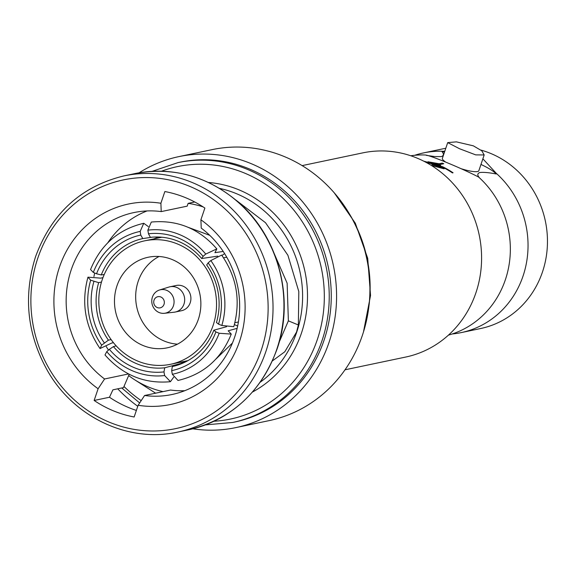 <?xml version="1.0" encoding="UTF-8"?>
<svg xmlns="http://www.w3.org/2000/svg" width="576" height="576" viewBox="0 0 576 576"><rect width="100%" height="100%" fill="white"/><g stroke="black" fill="none" stroke-linecap="round" stroke-linejoin="round"><path stroke-width="0.86" d="M448.438 335.124A91.8 85.414 78.1 0 0 489.535 308.268A91.8 85.414 78.1 0 0 505.346 279.799A91.8 85.414 78.1 0 0 478.598 177.048L479.261 177.538C477.151 175.09 477.353 173.419 479.88 172.512C483.581 172.102 489.024 172.591 496.217 173.981L496.282 173.333A91.8 85.414 78.1 0 1 523.037 276.084A91.8 85.414 78.1 0 1 461.218 332.604A91.8 85.414 78.1 0 1 452.268 333.958M414.742 155.282A91.8 85.414 78.1 0 1 423.482 152.921A91.8 85.414 78.1 0 1 442.879 151.279L441.95 151.567C444.06 154.015 443.858 155.686 441.331 156.593L434.736 156.564L426.326 155.362M442.879 151.279L444.802 151.193M444.499 152.1A38.88 7.639 18.7 0 0 441.95 151.567M423.482 152.921L442.901 148.838A91.8 85.414 78.1 0 1 445.781 148.291M480.953 150.098A91.8 85.414 78.1 0 1 542.462 272.002A91.8 85.414 78.1 0 1 480.636 328.529L461.218 332.604M482.875 158.803L496.282 173.333M442.577 167.162A91.8 85.414 78.1 0 1 452.441 172.915L453.06 172.771L452.441 172.915A91.822 85.435 -101.9 0 0 442.584 167.141L432.31 164.65L442.577 167.162M432.31 164.65L431.618 164.138L432.302 164.671M425.074 161.856A91.8 85.414 78.1 0 1 429.754 163.296L440.77 165.622L429.754 163.296A91.822 85.435 -101.9 0 0 424.994 161.813M440.374 164.448L443.758 163.735L440.374 164.448L427.968 161.762L439.121 163.757L442.26 163.102A91.822 85.435 78.1 0 1 443.765 163.721M432.418 166.118L433.289 165.931L444.139 168.847L433.296 165.917L432.396 166.104M478.598 177.048C461.88 168.35 429.833 155.095 425.189 154.994A91.8 85.414 78.1 0 0 410.767 155.758M447.71 142.61L459.54 148.738L475.747 154.886L484.178 154.951L481.766 150.775L473.357 145.843L456.401 141.862L447.71 142.61L442.368 158.386A19.253 3.78 18.7 0 0 445.154 161.676M128.65 375.588A95.839 89.172 -101.9 0 0 148.745 387.108A95.839 89.172 -101.9 0 0 163.044 391.622M184.097 362.606L164.707 367.79L163.98 371.902A67.147 62.129 75 0 1 134.338 367.69A67.147 62.129 75 0 1 109.354 349.344L113.414 346.615A63.353 58.622 -105 0 0 136.886 363.802A63.353 58.622 -105 0 0 164.707 367.79M179.899 362.326L185.148 362.102M213.098 325.44A63.065 58.68 -101.9 0 0 201.744 262.246A63.065 58.68 -101.9 0 0 144.706 240.826A63.065 58.68 -101.9 0 0 102.24 279.662A63.065 58.68 -101.9 0 0 113.587 342.85A63.065 58.68 -101.9 0 0 170.633 364.27A63.065 58.68 -101.9 0 0 213.098 325.44M116.993 285.754A46.282 43.063 -101.9 0 0 125.323 332.122A46.282 43.063 -101.9 0 0 167.177 347.839A46.282 43.063 -101.9 0 0 198.346 319.342A46.282 43.063 -101.9 0 0 190.015 272.974A46.282 43.063 -101.9 0 0 148.154 257.256A46.282 43.063 -101.9 0 0 116.993 285.754M159.062 256.486A46.282 43.063 -101.9 0 0 138.197 281.297A46.282 43.063 -101.9 0 0 177.473 344.16M164.398 313.301L174.233 312.199A12.895 12.002 -101.9 0 0 175.284 312.026L181.526 310.716A12.895 12.002 -101.9 0 0 190.21 302.774A12.895 12.002 -101.9 0 0 187.884 289.85A12.895 12.002 -101.9 0 0 176.22 285.473L169.985 286.783A12.895 12.002 -101.9 0 0 168.955 287.05L159.509 289.994A11.952 11.117 -101.9 0 0 152.417 297.108A11.952 11.117 -101.9 0 0 164.398 313.301A11.952 11.117 -101.9 0 0 173.426 305.784A11.952 11.117 -101.9 0 0 170.935 293.407A11.952 11.117 -101.9 0 0 159.509 289.994M175.284 312.026A12.895 12.002 -101.9 0 0 183.974 304.085A12.895 12.002 -101.9 0 0 181.649 291.161A12.895 12.002 -101.9 0 0 169.985 286.783M164.03 304.33A5.688 5.292 -101.9 0 0 160.819 296.978A5.688 5.292 -101.9 0 0 154.03 300.197A5.688 5.292 -101.9 0 0 157.241 307.548A5.688 5.292 -101.9 0 0 164.03 304.33M192.845 428.81A138.463 128.83 -101.9 0 0 235.786 427.622L269.122 420.624A138.463 128.83 -101.9 0 0 362.369 335.369A138.463 128.83 -101.9 0 0 337.442 196.632A138.463 128.83 -101.9 0 0 212.213 149.609L178.877 156.614A138.463 128.83 -101.9 0 0 139.075 172.807M235.786 427.622A138.463 128.83 -101.9 0 0 329.033 342.374A138.463 128.83 -101.9 0 0 304.106 203.638A138.463 128.83 -101.9 0 0 178.877 156.614M324.029 340.308A132.775 123.53 -101.9 0 0 300.125 207.274A132.775 123.53 -101.9 0 0 180.043 162.18L178.006 162.612A132.775 123.53 78.1 0 1 298.087 207.698A132.775 123.53 78.1 0 1 321.991 340.733A132.775 123.53 78.1 0 1 232.582 422.482L234.619 422.057A132.775 123.53 -101.9 0 0 324.029 340.308M235.958 200.117L265.529 222.732L287.892 255.24L298.807 291.557L298.361 324.972L296.554 332.057L284.803 351.77L272.398 360.907M155.614 393.185L133.927 379.296M136.375 410.422A114.754 106.769 78.1 0 1 109.476 397.246L112.903 389.837L123.487 387.612L129.211 374.278M200.902 219.773L201.24 228.118A92.938 86.472 -101.9 0 1 234.598 337.277A92.938 86.472 -101.9 0 1 172.008 394.502A92.938 86.472 -101.9 0 1 144.583 395.503L138.118 405.274A102.427 95.299 -101.9 0 0 239.53 341.438A102.427 95.299 -101.9 0 0 200.902 219.773L204.869 208.066A114.754 106.769 -101.9 0 0 164.858 191.542L160.891 203.256A102.427 95.299 -101.9 0 0 59.479 267.091A102.427 95.299 -101.9 0 0 98.107 388.75L94.14 400.464A114.754 106.769 -101.9 0 0 134.15 416.988L138.118 405.274M345.01 369.799L405.655 357.062A104.321 97.063 -101.9 0 0 475.906 292.831A104.321 97.063 -101.9 0 0 457.128 188.309A104.321 97.063 -101.9 0 0 362.772 152.878L302.126 165.614M269.885 243.706L287.129 283.162L288.374 320.854L279.238 342.007M128.556 373.939L104.573 378.979A92.938 86.472 -101.9 0 1 67.622 283.91A92.938 86.472 -101.9 0 1 133.805 212.594A92.938 86.472 -101.9 0 1 161.23 211.594L160.891 203.256M194.738 201.982L188.136 203.371L187.193 206.143L161.23 211.594M147.017 210.946A92.938 86.472 -101.9 0 0 107.791 242.777M94.709 273.01A92.938 86.472 -101.9 0 0 93.931 276.595M106.279 346.572A92.938 86.472 -101.9 0 0 108.497 350.093M184.766 390.701A92.938 86.472 -101.9 0 1 170.546 390.046L144.583 395.503M117.742 388.822A138.463 128.83 -101.9 0 0 137.772 406.282M98.107 388.75L104.573 378.979M109.476 397.246L94.14 400.464M210.809 260.568L221.645 255.089C236.815 277.114 240.862 300.982 233.777 326.686L221.818 325.49A70.841 66.528 -102 0 0 210.809 260.568L208.145 262.879A67.147 63.058 78 0 1 218.542 324.158L216.446 322.51A63.353 59.494 -102 0 0 206.69 264.982L208.145 262.879M221.818 325.49L218.542 324.158M231.264 334.094C221.191 359.006 203.436 374.458 177.998 380.462L172.318 374.285A70.841 66.19 -105.3 0 0 219.19 333.266L231.264 334.094L228.19 330.797L237.139 328.342M172.318 374.285L171.67 370.642L172.31 366.552A63.353 59.191 -105.3 0 0 175.392 365.796A63.353 59.191 -105.3 0 0 213.847 330.199L215.906 331.927L219.19 333.266M215.906 331.927A67.147 62.734 74.7 0 1 171.67 370.642M170.438 381.694C144.655 384.062 122.839 375.149 104.998 354.953L106.747 351.641A70.841 65.556 -105 0 0 164.628 375.545L170.438 381.694L173.7 377.129M106.747 351.641L109.354 349.344M163.98 371.902L164.628 375.545M102.953 277.654L100.649 278.136L87.955 277.178L90.677 280.202A70.841 65.261 -101.7 0 0 101.693 345.125L100.044 348.552L111.658 343.058L113.458 342.684M90.677 280.202L98.654 282.636A63.353 58.356 -101.7 0 0 108.41 340.164L101.693 345.125M104.292 342.821A67.147 61.855 78.3 0 1 93.902 281.549M93.305 272.426L90.54 269.546C100.786 244.67 118.526 229.248 143.762 223.286L140.184 231.408A70.841 65.599 -98.6 0 0 93.305 272.426L96.53 273.773A67.147 62.179 81.4 0 1 140.774 235.058L142.79 238.594A63.353 58.666 -98.6 0 0 101.261 274.946L96.53 273.773M148.298 226.57L143.762 223.286M140.184 231.408L140.774 235.058M147.866 230.148L151.308 222.055C177.3 219.636 199.145 228.578 216.835 248.89L205.754 254.052A70.841 66.233 -98.5 0 0 147.866 230.148L148.457 233.806A67.147 62.777 81.5 0 1 203.09 256.363L201.686 258.53A63.353 59.227 -98.5 0 0 150.394 237.355L148.457 233.806M223.2 251.438L214.934 252.677L216.835 248.89M205.754 254.052L203.09 256.363M238.399 321.962L234.871 322.711M226.728 257.177L223.567 257.854M226.577 326.707L213.847 330.199M178.423 364.874L172.31 366.552M232.438 343.037L215.806 359.172M234.367 324.626L237.658 325.98M116.186 345.866L113.414 346.615M111.132 339.602L108.41 340.164M101.477 282.046L98.654 282.636M104.242 274.493L101.261 274.946M152.208 237.175L142.79 238.594M158.587 237.024L153.835 238.91M224.604 253.613L221.94 255.499M217.742 256.126L201.686 258.53M188.237 227.362L209.779 235.354M203.098 206.892A95.839 89.172 -101.9 0 0 188.136 203.371M460.757 168.588A19.253 3.78 18.7 0 0 478.843 170.726L484.178 154.951M423.842 161.215A91.822 85.435 78.1 0 1 429.703 162.929L440.1 165.053L440.77 165.622M440.381 164.426L428.681 162.209M428.681 162.187L427.968 161.762M431.618 164.138L442.555 166.702A91.822 85.435 78.1 0 1 453.06 172.771M431.287 165.406L443.498 168.178L444.139 168.833M496.217 173.981A38.88 7.639 18.7 0 0 480.967 164.441M368.842 306.85A132.775 123.53 -101.9 0 0 349.272 213.66M261.202 350.388A127.08 118.238 -101.9 0 0 189.454 186.235A127.08 118.238 -101.9 0 0 37.807 258.142A127.08 118.238 -101.9 0 0 109.555 422.294A127.08 118.238 -101.9 0 0 261.202 350.388M134.885 173.599L123.97 175.896A130.874 121.766 78.1 0 1 242.338 220.342A130.874 121.766 78.1 0 1 265.896 351.475A130.874 121.766 78.1 0 1 177.761 432.058L188.683 429.768A130.874 121.766 -101.9 0 0 276.818 349.186A130.874 121.766 -101.9 0 0 253.253 218.052A130.874 121.766 -101.9 0 0 134.885 173.599C172.93 166.522 207.36 175.997 238.183 202.032C278.503 236.57 294.912 298.613 277.07 349.02C260.986 392.422 231.523 419.335 188.683 429.768M260.222 382.198A107.165 99.706 -101.9 0 0 296.762 332.014A107.165 99.706 -101.9 0 0 219.521 188.374M208.476 182.484A110.959 103.241 78.1 0 1 301.457 333.101A110.959 103.241 78.1 0 1 252.482 392.033M213.998 421.25A128.981 120.002 -101.9 0 0 317.297 339.646A128.981 120.002 -101.9 0 0 288.346 203.789A128.981 120.002 -101.9 0 0 161.489 171.216M288.374 320.854L298.361 324.972M123.977 386.467A128.981 120.002 -101.9 0 0 141.199 400.615M161.842 237.233L144.706 240.826M334.26 192.838L355.298 223.186L367.718 258.322L370.541 295.481L363.478 331.949M123.97 175.896C81.13 186.329 51.66 213.242 35.575 256.637C23.004 296.698 27.223 335.167 48.24 372.031C74.916 417.866 129.118 443.016 177.761 432.058M178.006 162.612L152.129 171.338M121.752 387.979L139.658 402.941M205.38 424.901L232.582 422.482M100.037 348.559C85.126 326.556 81.094 302.767 87.948 277.178M187.942 360.634L170.633 364.27"/></g></svg>
